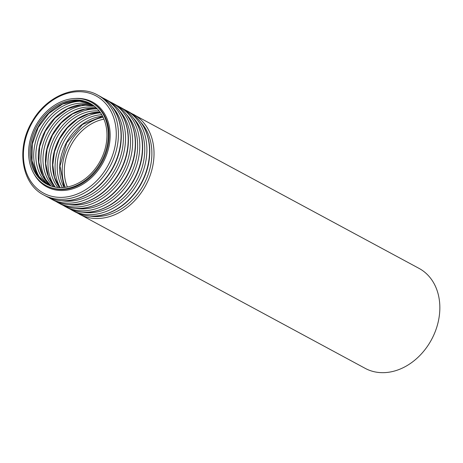 <?xml version="1.0" encoding="UTF-8"?>
<svg xmlns="http://www.w3.org/2000/svg" width="463" height="463" viewBox="0 0 463 463"><rect width="100%" height="100%" fill="white"/><g stroke="black" fill="none" stroke-linecap="round" stroke-linejoin="round"><path stroke-width="0.69" d="M67.563 186.959A45.82 36.12 118.3 0 1 46.717 184.135A45.82 36.12 118.3 0 1 36.675 126.659A45.82 36.12 118.3 0 1 90.216 103.481A45.82 36.12 118.3 0 1 105.124 148.779A45.82 36.12 118.3 0 1 67.563 186.959M67.529 188.464A47.411 37.376 118.3 0 1 45.959 185.536A47.411 37.376 118.3 0 1 35.57 126.063A47.411 37.376 118.3 0 1 90.974 102.08A47.411 37.376 118.3 0 1 106.403 148.953A47.411 37.376 118.3 0 1 67.529 188.464M130.977 113.117L419.073 268.407A56.775 44.755 118.3 0 1 437.552 324.54A56.775 44.755 118.3 0 1 391.004 371.853A56.775 44.755 118.3 0 1 365.174 368.345L77.159 212.899M47.33 184.459A45.82 36.12 118.3 0 1 37.897 127.319A45.82 36.12 118.3 0 1 90.823 103.816L77.304 100.714L62.569 104.053L48.829 113.435L38.197 127.481L32.3 144.08L32.011 160.713L37.312 174.864L47.336 184.459M41.305 179.835A47.342 37.318 118.3 0 1 40.651 128.807A47.342 37.318 118.3 0 1 83.653 101.328M49.755 185.553A45.82 36.12 118.3 0 1 42.573 129.843A45.82 36.12 118.3 0 1 93.069 105.246M51.075 186.033A45.82 36.12 118.3 0 1 45.021 131.162A45.82 36.12 118.3 0 1 94.197 106.079M48.43 183.672A47.342 37.318 118.3 0 1 47.776 132.649A47.342 37.318 118.3 0 1 90.771 105.165M53.685 186.792A45.82 36.12 118.3 0 1 49.691 133.68A45.82 36.12 118.3 0 1 96.263 107.844M55.097 187.093A45.82 36.12 118.3 0 1 52.14 135.005A45.82 36.12 118.3 0 1 97.294 108.863M55.253 187.121A47.342 37.318 118.3 0 1 54.894 136.487A47.342 37.318 118.3 0 1 97.404 108.979M57.904 187.486A45.82 36.12 118.3 0 1 56.816 137.523A45.82 36.12 118.3 0 1 99.163 110.987M59.426 187.596A45.82 36.12 118.3 0 1 59.258 138.842A45.82 36.12 118.3 0 1 100.089 112.202M60.202 187.619A47.342 37.318 118.3 0 1 62.013 140.33A47.342 37.318 118.3 0 1 100.535 112.833M62.441 187.59A45.82 36.12 118.3 0 1 63.935 141.365A45.82 36.12 118.3 0 1 101.744 114.726M64.085 187.474A45.82 36.12 118.3 0 1 66.383 142.685A45.82 36.12 118.3 0 1 102.549 116.161M65.306 187.336A47.342 37.318 118.3 0 1 103.099 117.261M67.355 187A45.82 36.12 118.3 0 1 103.949 119.153M133.251 114.245A56.775 44.755 118.3 0 1 151.731 170.378A56.775 44.755 118.3 0 1 105.182 217.691A56.775 44.755 118.3 0 1 79.347 214.184M140.775 122.215A55.253 43.551 118.3 0 1 147.384 176.611A55.253 43.551 118.3 0 1 104.349 215.787A55.253 43.551 118.3 0 1 90.14 216.094M100.714 215.278A56.775 44.755 118.3 0 1 74.879 211.776C82.819 215.972 91.547 217.159 101.056 215.341C117.098 211.718 130.109 201.862 140.075 185.767C147.847 172.329 150.95 158.525 149.381 144.358C147.251 129.293 140.387 118.453 128.783 111.832A56.775 44.755 118.3 0 1 147.263 167.965A56.775 44.755 118.3 0 1 100.714 215.278M128.783 111.832L126.133 110.402A56.775 44.755 118.3 0 1 144.606 166.535A56.775 44.755 118.3 0 1 98.063 213.848A56.775 44.755 118.3 0 1 72.228 210.347L70.035 209.062M133.651 118.372A55.253 43.551 118.3 0 1 140.266 172.774A55.253 43.551 118.3 0 1 97.23 211.95A55.253 43.551 118.3 0 1 83.022 212.251M93.59 211.441A56.775 44.755 118.3 0 1 67.76 207.933C75.701 212.129 84.422 213.321 93.931 211.498C109.98 207.881 122.984 198.025 132.95 181.924C140.729 168.486 143.831 154.683 142.263 140.515C140.133 125.456 133.269 114.61 121.665 107.995A56.775 44.755 118.3 0 1 140.139 164.128A56.775 44.755 118.3 0 1 93.59 211.441M121.665 107.995L119.014 106.565A56.775 44.755 118.3 0 1 137.488 162.698A56.775 44.755 118.3 0 1 90.939 210.005A56.775 44.755 118.3 0 1 65.109 206.504L62.916 205.219M126.532 114.535A55.253 43.551 118.3 0 1 133.141 168.931A55.253 43.551 118.3 0 1 90.106 208.107A55.253 43.551 118.3 0 1 75.897 208.414M86.471 207.598A56.775 44.755 118.3 0 1 60.641 204.096C68.582 208.292 77.304 209.479 86.812 207.661C102.861 204.038 115.866 194.182 125.832 178.087C133.604 164.643 136.707 150.845 135.138 136.678C133.014 121.613 126.144 110.773 114.546 104.152A56.775 44.755 118.3 0 1 133.02 160.285A56.775 44.755 118.3 0 1 86.471 207.598M114.546 104.152L111.89 102.722A56.775 44.755 118.3 0 1 130.369 158.855A56.775 44.755 118.3 0 1 83.82 206.168A56.775 44.755 118.3 0 1 57.991 202.661L55.797 201.382M119.413 110.692A55.253 43.551 118.3 0 1 126.023 165.094A55.253 43.551 118.3 0 1 82.987 204.264A55.253 43.551 118.3 0 1 68.779 204.571M79.352 203.755A56.775 44.755 118.3 0 1 53.517 200.253C61.457 204.449 70.185 205.641 79.694 203.818C95.737 200.201 108.747 190.339 118.713 174.244C126.486 160.806 129.588 147.002 128.019 132.835C125.89 117.77 119.026 106.93 107.422 100.315A56.775 44.755 118.3 0 1 125.901 156.442A56.775 44.755 118.3 0 1 79.352 203.755M107.422 100.315L104.771 98.885A56.775 44.755 118.3 0 1 123.245 155.012A56.775 44.755 118.3 0 1 76.702 202.325A56.775 44.755 118.3 0 1 50.866 198.824L48.679 197.539M112.289 106.849A55.253 43.551 118.3 0 1 118.904 161.251A55.253 43.551 118.3 0 1 75.868 200.427A55.253 43.551 118.3 0 1 61.66 200.728M72.228 199.918A56.775 44.755 118.3 0 1 46.398 196.41C54.339 200.612 63.061 201.799 72.569 199.981C88.618 196.358 101.623 186.502 111.589 170.407C119.367 156.963 122.469 143.16 120.901 128.998C118.771 113.933 111.907 103.093 100.303 96.472A56.775 44.755 118.3 0 1 118.777 152.605A56.775 44.755 118.3 0 1 72.228 199.918M69.577 198.488A56.775 44.755 118.3 0 1 43.748 194.981C21.24 183.782 15.898 147.593 32.456 121.051C46.867 95.691 77.367 83.352 97.652 95.042A56.775 44.755 118.3 0 1 116.126 151.175A56.775 44.755 118.3 0 1 69.577 198.488M68.744 196.584A55.253 43.551 118.3 0 1 30.17 126.474A55.253 43.551 118.3 0 1 110.593 110.582A55.253 43.551 118.3 0 1 68.744 196.584M74.896 98.492A48.175 37.978 118.3 0 1 110.049 138.871A48.175 37.978 118.3 0 1 68.721 189.83A48.175 37.978 118.3 0 1 34.129 174.076M90.974 102.08L91.743 102.497A47.411 37.376 118.3 0 1 107.173 149.37A47.411 37.376 118.3 0 1 68.304 188.881A47.411 37.376 118.3 0 1 46.728 185.952L45.959 185.536M51.098 186.045L42.816 175.917L38.811 162.212L39.668 146.667L45.316 131.324L55.039 118.169L67.552 108.921L81.204 104.736L94.221 106.096M55.149 187.104L48.546 176.721L45.733 163.624L47.07 149.242L52.435 135.161L61.255 122.944L72.541 113.927L85.024 109.083L97.328 108.898M59.501 187.596L54.512 177.242L52.788 164.932L54.512 151.783L59.559 139.004L67.465 127.771L77.5 119.101L88.74 113.782L100.135 112.26M64.189 187.463L59.982 166.084L66.678 142.841L82.42 124.483L102.595 116.259M74.879 211.776L72.228 210.347M123.858 109.28L126.133 110.402M67.76 207.933L65.109 206.504M116.734 105.437L119.014 106.565M60.641 204.096L57.991 202.661M109.615 101.6L111.89 102.722M53.517 200.253L50.866 198.824M102.497 97.757L104.771 98.885M100.303 96.472L97.652 95.042M46.398 196.41L43.748 194.981"/></g></svg>
